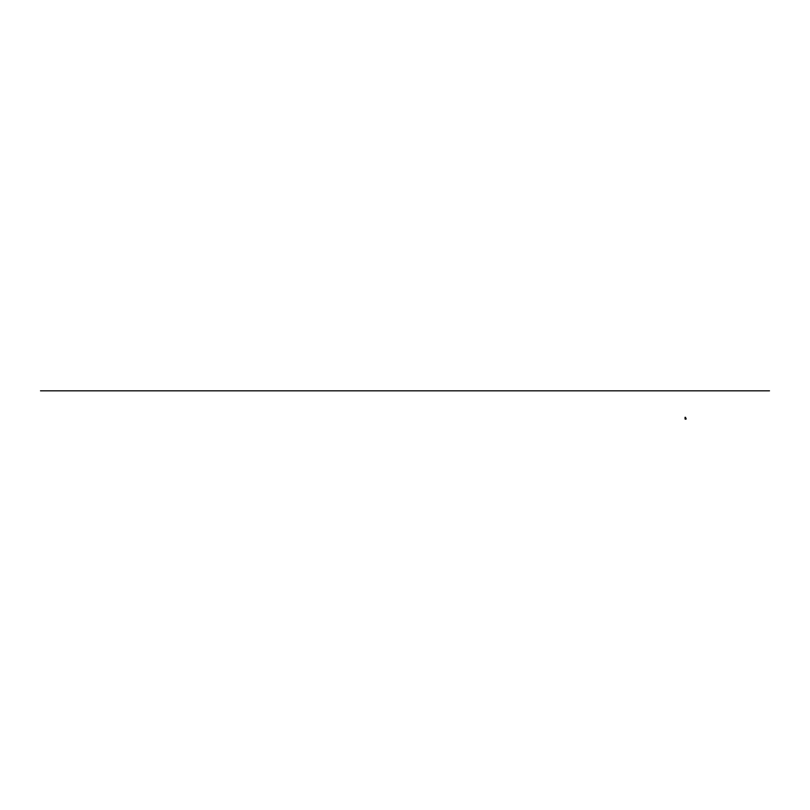 <?xml version="1.0" encoding="UTF-8"?>
<svg xmlns="http://www.w3.org/2000/svg" width="810" height="810" viewBox="0 0 810 810"><rect width="100%" height="100%" fill="white"/><g stroke="black" fill="none" stroke-linecap="round" stroke-linejoin="round"><path stroke-width="1.21" d="M686.04 419.165L686.05 418.345M685.564 418.972L684.997 418.972L685.564 419.175M685.564 418.557L684.997 418.557L685.564 418.76M685.584 417.332L684.997 417.332M684.997 417.514L685.564 417.525M769.5 390.825L40.5 390.825"/></g></svg>
